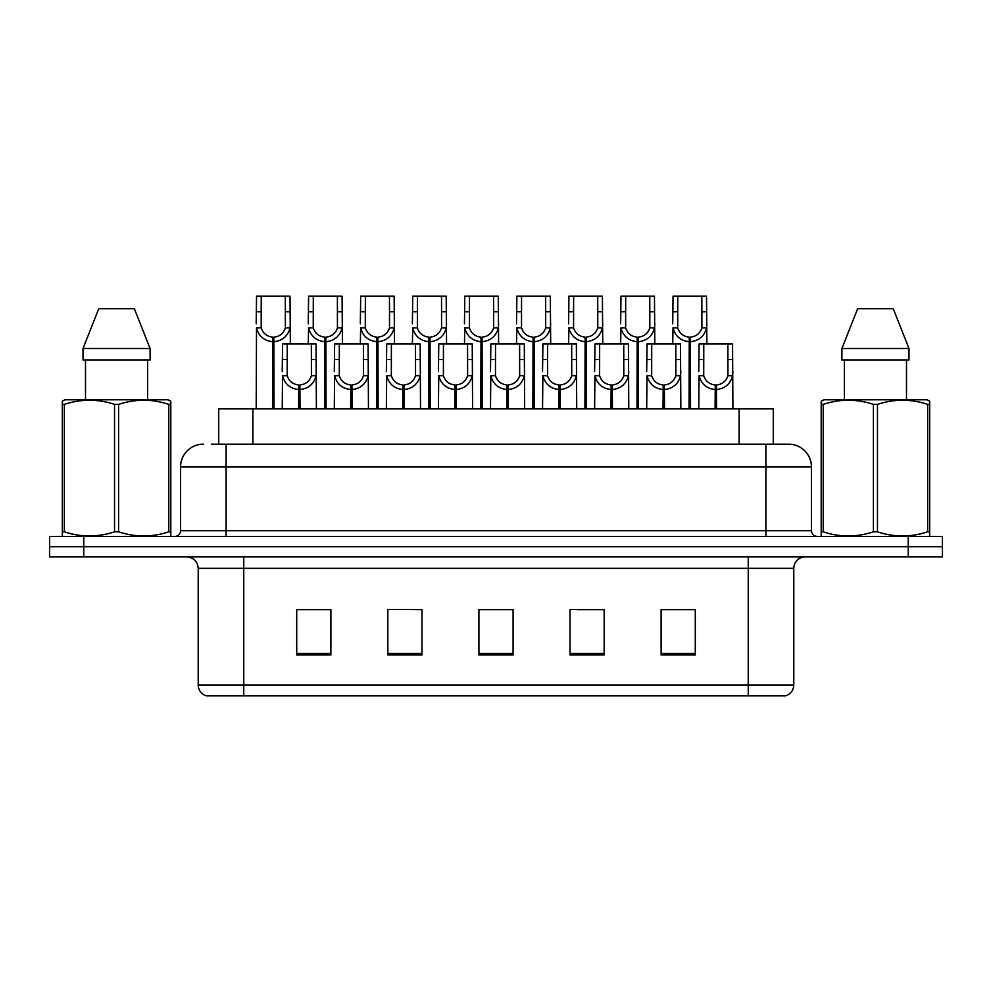<?xml version="1.0" encoding="UTF-8"?>
<svg xmlns="http://www.w3.org/2000/svg" width="992" height="992" viewBox="0 0 992 992"><rect width="100%" height="100%" fill="white"/><g stroke="black" fill="none" stroke-linecap="round" stroke-linejoin="round"><path stroke-width="1.49" d="M218.724 444.18L218.724 408.878L773.276 408.878L773.276 444.18M793.786 684.926C793.476 690.382 790.736 694.028 785.59 695.851L748.241 695.851L748.241 684.926L793.786 684.926L793.786 568.317A11.383 11.383 0 0 1 805.182 556.921M198.214 684.926L243.759 684.926L243.759 695.851L748.241 695.851L206.41 695.851A11.383 11.383 0 0 1 198.214 684.926L198.214 568.317C197.532 561.398 193.738 557.603 186.818 556.921M83.762 536.424L942.4 536.424L942.4 546.679L49.6 546.679L49.6 556.921L83.762 556.921L83.762 546.679L49.6 546.679L49.6 536.424L83.762 536.424L83.762 546.679L942.4 546.679L942.4 556.921L83.762 556.921M695.28 654.968L695.28 609.423L661.118 609.423L661.118 654.968L695.28 654.968M604.178 654.968L604.178 609.423L570.016 609.423L570.016 654.968L604.178 654.968M330.882 654.968L330.882 609.423L296.72 609.423L296.72 654.968L330.882 654.968M421.984 654.968L421.984 609.423L387.822 609.423L387.822 654.968L421.984 654.968M513.087 654.968L513.087 609.423L478.913 609.423L478.913 654.968L513.087 654.968M681.256 609.658L672.303 609.423M420.93 609.658L411.978 609.423M394.903 609.423L421.984 609.658M316.808 609.658L307.855 609.658M603.161 609.658L594.208 609.658M577.121 609.658L604.178 609.658M499.026 609.423L490.073 609.658M513.087 609.658L478.913 609.658M330.882 609.658L296.72 609.658M695.28 609.658L661.118 609.658M211.941 444.18L788.318 444.18M211.432 444.18L226.114 444.18L226.114 466.959L180.556 466.959L180.556 530.732A5.692 5.692 0 0 1 174.865 536.424M203.335 444.18A22.779 22.779 0 0 0 180.556 466.959M788.665 444.18A22.779 22.779 0 0 1 811.444 466.959L811.444 530.732C811.778 534.192 813.676 536.089 817.135 536.424M298.567 408.878L298.766 384.97C292.913 384.363 289.069 381.275 287.209 375.695L287.258 343.976L316.039 343.976L316.398 408.878M298.567 389.521C290.073 388.566 284.729 383.954 282.534 375.695L282.224 408.878M282.224 371.616L282.584 343.976L287.258 343.976M299.857 408.878L299.857 384.97C305.71 384.363 309.554 381.275 311.414 375.695L311.352 343.976M299.857 384.97L300.055 408.878M298.766 384.97L298.766 408.878M316.398 371.616L316.088 375.695C313.881 383.954 308.549 388.566 300.055 389.521M272.527 408.878L272.738 337.144C266.885 336.536 263.029 333.448 261.181 327.868L261.231 296.149L290.011 296.149L290.358 343.976M272.527 341.694C264.046 340.74 258.701 336.127 256.506 327.868L256.196 408.878M256.196 323.789L256.544 296.149L261.231 296.149M273.829 408.878L273.829 337.144C279.67 336.536 283.526 333.448 285.374 327.868L285.324 296.149M273.829 337.144L274.028 408.878M272.738 337.144L272.738 408.878M290.358 323.789L290.048 327.868C287.854 336.127 282.509 340.74 274.028 341.694M170.078 536.424L170.798 536.015L170.798 531.824L168.776 531.824L168.776 404.376C152.111 398.858 135.383 398.858 118.581 404.376L114.539 404.376C97.886 398.858 81.146 398.858 64.344 404.376L62.322 404.376L62.322 401.239L64.964 399.776L62.322 401.239L62.322 533.25M118.581 404.376L118.581 531.824C135.234 537.342 151.974 537.342 168.776 531.824M118.581 531.824L114.539 531.824L114.539 404.376M64.344 404.376L64.344 531.824C81.009 537.342 97.737 537.342 114.539 531.824M64.344 531.824L62.322 531.824L62.322 536.015L63.042 536.424M170.798 416.851L170.798 401.239L168.156 399.776L170.798 401.239L170.798 404.376L168.776 404.376M168.156 399.776L64.964 399.776M134.342 308.673L150.102 348.527L134.342 308.673L98.778 308.673L83.018 348.527L83.018 359.922L150.102 359.922L150.102 348.527L83.018 348.527L98.778 308.673M85.498 359.922L85.498 399.776M147.622 399.776L147.622 359.922L147.622 399.776M170.798 404.376L170.798 533.25M928.958 536.424L929.678 536.015L929.678 531.824L927.656 531.824L927.656 404.376C910.991 398.858 894.263 398.858 877.461 404.376L873.419 404.376C856.766 398.858 840.026 398.858 823.224 404.376L821.202 404.376L821.202 401.239L823.844 399.776L821.202 401.239L821.202 533.25M877.461 404.376L877.461 531.824C894.114 537.342 910.854 537.342 927.656 531.824M877.461 531.824L873.419 531.824L873.419 404.376M823.224 404.376L823.224 531.824C839.889 537.342 856.617 537.342 873.419 531.824M823.224 531.824L821.202 531.824L821.202 536.015L821.922 536.424M929.678 416.851L929.678 401.239L927.036 399.776L929.678 401.239L929.678 404.376L927.656 404.376M927.036 399.776L823.844 399.776M893.222 308.673L908.982 348.527L893.222 308.673L857.658 308.673L841.898 348.527L841.898 359.922L908.982 359.922L908.982 348.527L841.898 348.527L857.658 308.673M844.378 359.922L844.378 399.776M906.502 399.776L906.502 359.922L906.502 399.776M929.678 404.376L929.678 533.25M350.635 408.878L350.833 384.97C344.98 384.363 341.136 381.275 339.276 375.695L339.326 343.976L368.106 343.976L368.454 408.878M350.635 389.521C342.141 388.566 336.796 383.954 334.602 375.695L334.292 408.878M334.292 371.616L334.639 343.976L339.326 343.976M351.924 408.878L351.924 384.97C357.765 384.363 361.621 381.275 363.481 375.695L363.419 343.976M351.924 384.97L352.123 408.878M350.833 384.97L350.833 408.878M368.454 371.616L368.144 375.695C365.949 383.954 360.604 388.566 352.123 389.521M402.69 408.878L402.888 384.97C397.048 384.363 393.192 381.275 391.344 375.695L391.394 343.976L420.174 343.976L420.521 408.878M402.69 389.521C394.208 388.566 388.864 383.954 386.669 375.695L386.359 408.878M386.359 371.616L386.706 343.976L391.394 343.976M403.992 408.878L403.992 384.97C409.832 384.363 413.689 381.275 415.536 375.695L415.487 343.976M403.992 384.97L404.19 408.878M402.888 384.97L402.888 408.878M420.521 371.616L420.211 375.695C418.016 383.954 412.672 388.566 404.19 389.521M454.758 408.878L454.956 384.97C449.116 384.363 445.259 381.275 443.399 375.695L443.461 343.976L472.242 343.976L472.589 408.878M454.758 389.521C446.276 388.566 440.932 383.954 438.737 375.695L438.427 408.878M438.427 371.616L438.774 343.976L443.461 343.976M456.047 408.878L456.047 384.97C461.9 384.363 465.744 381.275 467.604 375.695L467.554 343.976M456.047 384.97L456.246 408.878M454.956 384.97L454.956 408.878M472.589 371.616L472.279 375.695C470.084 383.954 464.74 388.566 456.246 389.521M506.825 408.878L507.024 384.97C501.183 384.363 497.327 381.275 495.467 375.695L495.529 343.976L524.309 343.976L524.656 408.878M506.825 389.521C498.331 388.566 492.999 383.954 490.792 375.695L490.494 408.878M490.494 371.616L490.842 343.976L495.529 343.976M508.115 408.878L508.115 384.97C513.968 384.363 517.812 381.275 519.672 375.695L519.622 343.976M508.115 384.97L508.313 408.878M507.024 384.97L507.024 408.878M524.656 371.616L524.346 375.695C522.152 383.954 516.807 388.566 508.313 389.521M324.595 408.878L324.793 337.144C318.953 336.536 315.096 333.448 313.236 327.868L313.298 296.149L342.079 296.149L342.426 343.976M324.595 341.694C316.113 340.74 310.769 336.127 308.574 327.868L308.264 343.976M308.264 323.789L308.611 296.149L313.298 296.149M325.884 408.878L325.884 337.144C331.737 336.536 335.581 333.448 337.441 327.868L337.392 296.149M325.884 337.144L326.083 408.878M324.793 337.144L324.793 408.878M342.426 323.789L342.116 327.868C339.921 336.127 334.577 340.74 326.083 341.694M376.662 408.878L376.861 337.144C371.02 336.536 367.164 333.448 365.304 327.868L365.366 296.149L394.146 296.149L394.494 343.976M376.662 341.694C368.168 340.74 362.836 336.127 360.642 327.868L360.332 343.976M360.332 323.789L360.679 296.149L365.366 296.149M377.952 408.878L377.952 337.144C383.805 336.536 387.649 333.448 389.509 327.868L389.459 296.149M377.952 337.144L378.15 408.878M376.861 337.144L376.861 408.878M394.494 323.789L394.184 327.868C391.989 336.127 386.644 340.74 378.15 341.694M428.73 408.878L428.928 337.144C423.076 336.536 419.232 333.448 417.372 327.868L417.421 296.149L446.202 296.149L446.549 343.976M428.73 341.694C420.236 340.74 414.892 336.127 412.697 327.868L412.387 343.976M412.387 323.789L412.734 296.149L417.421 296.149M430.02 408.878L430.02 337.144C435.86 336.536 439.716 333.448 441.576 327.868L441.514 296.149M430.02 337.144L430.218 408.878M428.928 337.144L428.928 408.878M446.549 323.789L446.239 327.868C444.044 336.127 438.712 340.74 430.218 341.694M480.798 408.878L480.996 337.144C475.143 336.536 471.299 333.448 469.439 327.868L469.489 296.149L498.269 296.149L498.616 343.976M480.798 341.694C472.304 340.74 466.959 336.127 464.764 327.868L464.454 343.976M464.454 323.789L464.802 296.149L469.489 296.149M482.087 408.878L482.087 337.144C487.928 336.536 491.784 333.448 493.644 327.868L493.582 296.149M482.087 337.144L482.286 408.878M480.996 337.144L480.996 408.878M498.616 323.789L498.306 327.868C496.112 336.127 490.767 340.74 482.286 341.694M558.893 408.878L559.091 384.97C553.238 384.363 549.394 381.275 547.534 375.695L547.584 343.976L576.364 343.976L576.712 408.878M558.893 389.521C550.399 388.566 545.054 383.954 542.86 375.695L542.55 408.878M542.55 371.616L542.897 343.976L547.584 343.976M560.182 408.878L560.182 384.97C566.023 384.363 569.879 381.275 571.739 375.695L571.677 343.976M560.182 384.97L560.381 408.878M559.091 384.97L559.091 408.878M576.712 371.616L576.402 375.695C574.207 383.954 568.875 388.566 560.381 389.521M610.96 408.878L611.159 384.97C605.306 384.363 601.45 381.275 599.602 375.695L599.652 343.976L628.432 343.976L628.779 408.878M610.96 389.521C602.466 388.566 597.122 383.954 594.927 375.695L594.617 408.878M594.617 371.616L594.964 343.976L599.652 343.976M612.25 408.878L612.25 384.97C618.09 384.363 621.947 381.275 623.794 375.695L623.745 343.976M612.25 384.97L612.448 408.878M611.159 384.97L611.159 408.878M628.779 371.616L628.469 375.695C626.274 383.954 620.93 388.566 612.448 389.521M663.016 408.878L663.214 384.97C657.374 384.363 653.517 381.275 651.67 375.695L651.719 343.976L680.5 343.976L680.847 408.878M663.016 389.521C654.534 388.566 649.19 383.954 646.995 375.695L646.685 408.878M646.685 371.616L647.032 343.976L651.719 343.976M664.305 408.878L664.305 384.97C670.158 384.363 674.014 381.275 675.862 375.695L675.812 343.976M664.305 384.97L664.504 408.878M663.214 384.97L663.214 408.878M680.847 371.616L680.537 375.695C678.342 383.954 672.998 388.566 664.504 389.521M715.083 408.878L715.282 384.97C709.441 384.363 705.585 381.275 703.725 375.695L703.787 343.976L732.567 343.976L732.914 408.878M715.083 389.521C706.589 388.566 701.257 383.954 699.062 375.695L698.752 408.878M698.752 371.616L699.1 343.976L703.787 343.976M716.373 408.878L716.373 384.97C722.226 384.363 726.07 381.275 727.93 375.695L727.88 343.976M716.373 384.97L716.571 408.878M715.282 384.97L715.282 408.878M732.914 371.616L732.604 375.695C730.41 383.954 725.065 388.566 716.571 389.521M532.853 408.878L533.051 337.144C527.211 336.536 523.354 333.448 521.507 327.868L521.556 296.149L550.337 296.149L550.684 343.976M532.853 341.694C524.371 340.74 519.027 336.127 516.832 327.868L516.522 343.976M516.522 323.789L516.869 296.149L521.556 296.149M534.155 408.878L534.155 337.144C539.995 336.536 543.852 333.448 545.699 327.868L545.65 296.149M534.155 337.144L534.353 408.878M533.051 337.144L533.051 408.878M550.684 323.789L550.374 327.868C548.179 336.127 542.835 340.74 534.353 341.694M584.92 408.878L585.119 337.144C579.278 336.536 575.422 333.448 573.562 327.868L573.624 296.149L602.404 296.149L602.752 343.976M584.92 341.694C576.439 340.74 571.094 336.127 568.9 327.868L568.59 343.976M568.59 323.789L568.937 296.149L573.624 296.149M586.21 408.878L586.21 337.144C592.063 336.536 595.907 333.448 597.767 327.868L597.717 296.149M586.21 337.144L586.408 408.878M585.119 337.144L585.119 408.878M602.752 323.789L602.442 327.868C600.247 336.127 594.902 340.74 586.408 341.694M636.988 408.878L637.186 337.144C631.334 336.536 627.49 333.448 625.63 327.868L625.679 296.149L654.46 296.149L654.819 343.976M636.988 341.694C628.494 340.74 623.15 336.127 620.955 327.868L620.645 343.976M620.645 323.789L621.004 296.149L625.679 296.149M638.278 408.878L638.278 337.144C644.13 336.536 647.974 333.448 649.834 327.868L649.785 296.149M638.278 337.144L638.476 408.878M637.186 337.144L637.186 408.878M654.819 323.789L654.509 327.868C652.314 336.127 646.97 340.74 638.476 341.694M689.056 408.878L689.254 337.144C683.401 336.536 679.557 333.448 677.697 327.868L677.747 296.149L706.527 296.149L706.874 343.976M689.056 341.694C680.562 340.74 675.217 336.127 673.022 327.868L672.712 343.976M672.712 323.789L673.06 296.149L677.747 296.149M690.345 408.878L690.345 337.144C696.186 336.536 700.042 333.448 701.902 327.868L701.84 296.149M690.345 337.144L690.544 408.878M689.254 337.144L689.254 408.878M706.874 323.789L706.564 327.868C704.37 336.127 699.025 340.74 690.544 341.694M252.886 444.18L252.886 408.878M739.114 444.18L739.114 408.878M748.241 556.921L748.241 568.317L198.214 568.317M793.786 568.317L748.241 568.317L748.241 684.926L243.759 684.926L243.759 556.921M908.238 556.921L908.238 536.424M513.087 653.393L478.913 653.393M421.984 653.393L387.822 653.393M330.882 653.393L296.72 653.393M604.178 653.393L570.016 653.393M695.28 653.393L661.118 653.393M226.114 536.424L226.114 530.732L811.444 530.732M180.556 530.732L226.114 530.732L226.114 466.959L765.886 466.959L765.886 536.424M811.444 466.959L765.886 466.959L765.886 444.18M287.258 359.588L282.584 359.588M287.209 375.695L282.534 375.695M316.088 375.695L311.414 375.695M316.039 359.588L311.352 359.588M261.231 311.761L256.544 311.761M261.181 327.868L256.506 327.868M290.048 327.868L285.374 327.868M290.011 311.761L285.324 311.761M339.326 359.588L334.639 359.588M339.276 375.695L334.602 375.695M368.144 375.695L363.481 375.695M368.106 359.588L363.419 359.588M391.394 359.588L386.706 359.588M391.344 375.695L386.669 375.695M420.211 375.695L415.536 375.695M420.174 359.588L415.487 359.588M443.461 359.588L438.774 359.588M443.399 375.695L438.737 375.695M472.279 375.695L467.604 375.695M472.242 359.588L467.554 359.588M495.529 359.588L490.842 359.588M495.467 375.695L490.792 375.695M524.346 375.695L519.672 375.695M524.309 359.588L519.622 359.588M313.298 311.761L308.611 311.761M313.236 327.868L308.574 327.868M342.116 327.868L337.441 327.868M342.079 311.761L337.392 311.761M365.366 311.761L360.679 311.761M365.304 327.868L360.642 327.868M394.184 327.868L389.509 327.868M394.146 311.761L389.459 311.761M417.421 311.761L412.734 311.761M417.372 327.868L412.697 327.868M446.239 327.868L441.576 327.868M446.202 311.761L441.514 311.761M469.489 311.761L464.802 311.761M469.439 327.868L464.764 327.868M498.306 327.868L493.644 327.868M498.269 311.761L493.582 311.761M547.584 359.588L542.897 359.588M547.534 375.695L542.86 375.695M576.402 375.695L571.739 375.695M576.364 359.588L571.677 359.588M599.652 359.588L594.964 359.588M599.602 375.695L594.927 375.695M628.469 375.695L623.794 375.695M628.432 359.588L623.745 359.588M651.719 359.588L647.032 359.588M651.67 375.695L646.995 375.695M680.537 375.695L675.862 375.695M680.5 359.588L675.812 359.588M703.787 359.588L699.1 359.588M703.725 375.695L699.062 375.695M732.604 375.695L727.93 375.695M732.567 359.588L727.88 359.588M521.556 311.761L516.869 311.761M521.507 327.868L516.832 327.868M550.374 327.868L545.699 327.868M550.337 311.761L545.65 311.761M573.624 311.761L568.937 311.761M573.562 327.868L568.9 327.868M602.442 327.868L597.767 327.868M602.404 311.761L597.717 311.761M625.679 311.761L621.004 311.761M625.63 327.868L620.955 327.868M654.509 327.868L649.834 327.868M654.46 311.761L649.785 311.761M677.747 311.761L673.06 311.761M677.697 327.868L673.022 327.868M706.564 327.868L701.902 327.868M706.527 311.761L701.84 311.761"/></g></svg>
